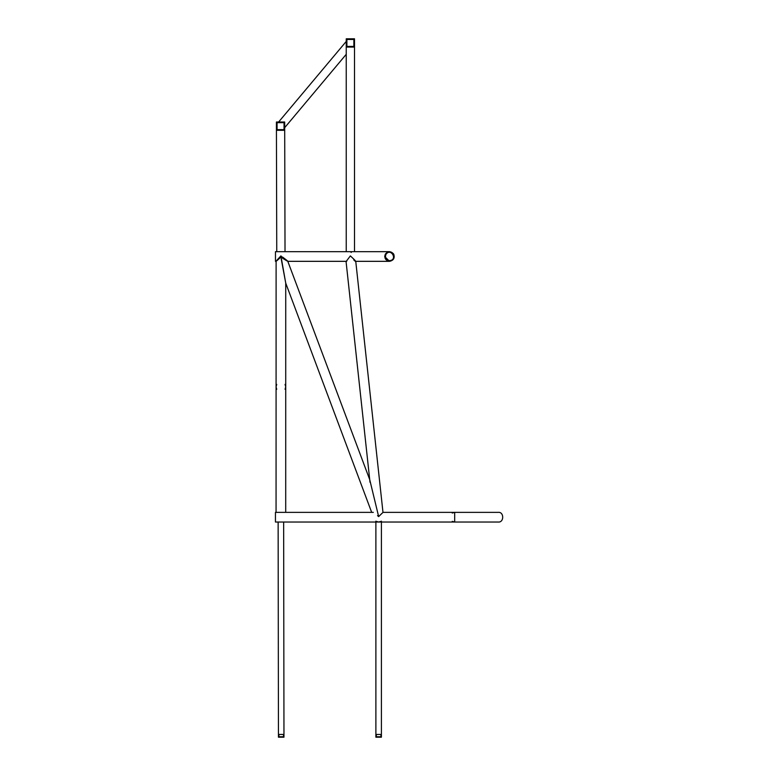 <?xml version="1.0" encoding="UTF-8"?>
<svg xmlns="http://www.w3.org/2000/svg" width="776" height="776" viewBox="0 0 776 776"><rect width="100%" height="100%" fill="white"/><g stroke="black" fill="none" stroke-linecap="round" stroke-linejoin="round"><path stroke-width="1.16" d="M381.084 521.356L378.649 522.025L376.205 521.356M346.241 251.666L346.241 47.074L354.516 47.074L354.516 251.666M285.025 251.725L284.695 127.652L346.241 54.31L346.241 41.429L278.623 122.007L284.695 122.007L284.695 127.652M276.751 251.666L276.431 130.31L284.705 130.29L276.431 130.31M377.553 515.633L378.649 516.593L382.985 512.393L355.748 261.279M346.406 261.124L350.374 255.896C355.738 260.862 356.863 262.22 353.74 259.96M346.707 261.328L287.867 261.328M350.374 251.666L351.276 252.433M381.404 521.152L381.404 734.445L375.885 734.445L375.885 737.2L381.404 737.2L381.404 734.445M375.885 521.152L375.885 734.445M280.902 257.099C274.675 262.87 274.675 262.472 280.902 255.896L282.241 257.254M276.11 261.328L276.062 512.364M276.731 389.28L276.062 386.846L276.731 384.401M285.064 384.401L285.723 386.846L285.064 389.29M452.243 521.356L454.678 522.025L454.678 512.364L454.678 522.025L275.451 522.025L275.451 512.364L373.314 512.364M454.678 522.025L498.134 522.025C504.225 522.801 504.225 511.588 498.134 512.364L454.678 512.364L452.243 513.033M276.072 261.328L275.47 261.328L275.47 251.666L389.523 251.666M385.342 254.082L384.692 256.497L389.523 261.328C393.587 260.455 394.984 258.039 393.704 254.082C390.92 250.997 388.136 250.997 385.342 254.082C384.071 258.039 385.459 260.455 389.523 261.328L355.757 261.328M278.623 122.007L276.421 122.007L276.421 130.29L284.695 130.29M277.071 129.641L277.071 122.666L284.045 122.666L284.045 129.641L277.071 129.641M389.523 260.658C386.021 259.911 384.818 257.826 385.915 254.412C390.823 247.282 398.156 259.989 389.523 260.658M354.516 47.074L354.516 38.8L346.241 38.8L346.241 41.429M346.891 46.424L346.891 39.45L353.866 39.45L353.866 46.424L346.891 46.424M380.948 734.445L380.948 736.744L376.341 736.744L376.341 734.445M278.138 522.025L278.448 737.2L283.958 737.2L283.958 731.681L283.958 737.2M283.958 731.681L283.647 522.025L283.958 734.435L278.448 734.445M283.502 734.435L283.502 736.744L278.904 736.744L278.904 734.445L278.904 736.744L283.502 736.744M281.203 734.445L278.904 734.445M287.799 261.328L369.725 479.646L378.349 515.332M282.639 258.272C289.429 262.569 289.429 262.181 282.639 257.118L281.213 257.622L285.733 283.114L281.213 258.815M285.733 283.114L285.714 512.364M370.006 482.274L369.715 479.655M369.715 479.616L346.038 261.299M454.678 512.364L382.946 512.364M355.709 261.328L355.088 261.328M285.733 283.124L371.675 512.364"/></g></svg>
